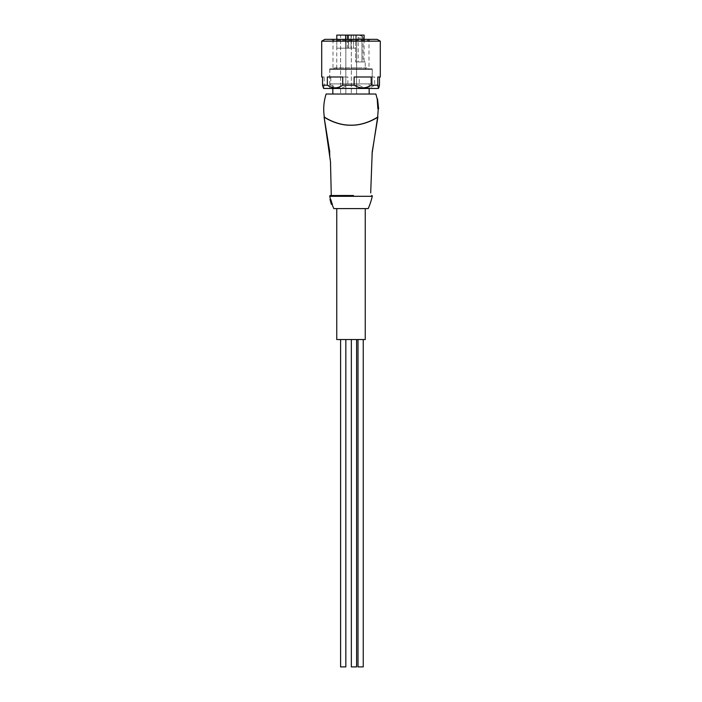 <?xml version="1.0" encoding="UTF-8"?>
<svg xmlns="http://www.w3.org/2000/svg" width="702" height="702" viewBox="0 0 702 702"><rect width="100%" height="100%" fill="white"/><g stroke="black" fill="none" stroke-linecap="round" stroke-linejoin="round"><path stroke-width="0.53" stroke-dasharray="3.51 2.63" d="M372.279 68.814L329.721 68.814L372.279 68.814L372.279 88.461L329.721 88.461L372.279 88.461M329.721 68.814L329.721 88.461M370.638 39.356L369.006 40.304L369.006 68.814L332.994 68.814L332.994 40.304L369.006 40.304L332.994 40.304L331.362 39.356L370.638 39.356L331.362 39.356M321.7 41.155L380.3 41.155M380.3 77.001L377.79 77.001M379.475 85.188L374.666 85.188L374.666 77.001L359.257 77.001L359.257 85.188L347.867 85.188L347.867 77.001L330.782 77.001L330.782 85.188L324.21 85.188L324.21 77.001L322.525 77.001L324.21 77.001M378.404 88.461L323.596 88.461M323.148 87.689C323.525 88.215 323.876 87.381 324.21 85.188M330.782 85.188C336.46 88.715 342.155 88.715 347.867 85.188M359.257 85.188C364.373 88.715 369.515 88.715 374.666 85.188M342.743 77.001L327.334 77.001M330.782 77.001L347.867 77.001M359.257 77.001L374.666 77.001M371.218 77.001L354.133 77.001M324.815 39.356L377.185 39.356M332.994 68.814L369.006 68.814M353.439 195.507L348.561 195.507M331.686 195.507L330.379 195.507M330.73 199.429L332.327 204.361M331.598 202.878L330.905 202.878L331.405 204.361L332.107 204.361L330.589 199.456L332.572 204.361L331.809 202.878L332.107 204.361L331.546 204.361L332.248 204.361M330.519 199.429A65.47 65.47 0 0 0 331.756 203.404M348.85 195.498L335.047 195.507M324.078 116.997C323.482 116.786 336.249 125.605 351.044 125.219C365.803 125.57 378.536 116.778 377.913 116.997M377.65 117.041C378.264 116.83 365.602 125.561 351 125.184C336.398 125.561 323.745 116.839 324.35 117.041L324.324 116.944C323.701 116.76 336.565 125.561 351 125.149C365.452 125.561 378.369 116.716 377.667 116.944M377.536 98.938L378.202 108.757L377.202 98.938M375.877 94.024L326.123 94.024M369.164 94.024L332.836 94.024L369.164 94.024M332.836 83.88L369.164 83.88L332.836 83.88L332.836 88.461M369.164 83.88L369.164 88.461M333.81 208.599L368.19 208.599M329.993 199.429L330.677 199.429M330.905 200.667L330.221 200.667M330.282 200.526L330.967 200.526M330.502 201.246L331.09 201.246M365.242 208.599L336.758 208.599L365.242 208.599M330.905 202.878L331.809 202.878M331.107 202.878L331.721 204.361L332.432 204.361M331.721 204.361L332.572 204.361M331.862 204.361L329.975 199.456L330.66 199.456M330.589 199.456L329.914 199.456M372.2 83.88L329.8 83.88L372.2 83.88L372.2 69.472L329.8 69.472L329.8 83.88M336.758 339.54L365.242 339.54M330.388 200.912L330.747 202.351L330.089 199.965L331.607 202.351L330.905 202.351M329.8 69.472L372.2 69.472M330.089 199.965L330.774 199.965L331.072 200.912M330.747 202.351L331.432 202.351L330.774 199.965M368.515 69.472L333.485 69.472L368.515 69.472A1.641 1.641 0 0 0 366.874 67.84A1.641 1.641 0 0 0 365.242 69.472L336.758 69.472L365.242 69.472L365.242 61.943L364.11 61.943L364.11 39.356M333.485 69.472A1.641 1.641 0 0 1 335.126 67.84A1.641 1.641 0 0 1 336.758 69.472L336.758 48.192M347.543 39.356L347.543 48.192L345.674 48.192L347.543 48.192L347.543 35.1L361.969 35.1L361.969 61.943L365.242 61.943M336.793 39.356L336.793 48.192L336.793 35.1L345.674 35.1L345.674 48.192L345.674 39.356M336.793 48.192L346.042 48.192L336.793 48.192M346.042 35.1L336.793 35.1L348.666 35.1L346.042 35.1L346.042 48.192L346.042 35.1M348.666 35.1L348.666 48.192L346.042 48.192L348.666 48.192L348.666 35.1M345.832 35.1L340.593 35.1L345.832 35.1L345.832 94.024L340.593 94.024L345.832 94.024L340.593 94.024L345.832 94.024L345.832 35.1L340.593 35.1L340.593 94.024L340.593 35.1L345.832 35.1M364.11 35.1L345.674 35.1M348.534 48.192L345.674 48.192L348.666 48.192L348.534 35.1L348.534 48.192M347.543 48.192L351.018 48.192L347.543 48.192M356.59 35.1L351.351 35.1L356.59 35.1L356.59 94.024L351.351 94.024L356.59 94.024L351.351 94.024L356.59 94.024L356.59 35.1L351.351 35.1L351.351 94.024L351.351 35.1L356.59 35.1M361.969 61.943L355.581 61.943L361.969 61.943L361.969 35.1L361.969 61.943L364.11 61.943M363.083 61.943L358.169 61.943L363.083 61.943L363.083 38.048L358.169 38.048L358.169 61.943M360.459 35.758L360.784 35.758A2.29 2.29 0 0 1 363.083 38.048L358.169 38.048A2.29 2.29 0 0 1 360.459 35.758L360.784 35.758M347.543 35.1L351.018 35.1L351.018 48.192L355.581 48.192L351.018 48.192L351.018 35.1L361.969 35.1M355.581 35.1L355.581 61.943L355.581 35.1M358.002 339.54L363.241 339.54L358.002 339.54M351.351 339.54L356.59 339.54L351.351 339.54L356.59 339.54L351.351 339.54L351.351 666.9L356.59 666.9L351.351 666.9L356.59 666.9L356.59 339.54M340.593 339.54L345.832 339.54L340.593 339.54M340.593 666.9L345.832 666.9L340.593 666.9L345.832 666.9L345.832 339.54M358.002 666.9L363.241 666.9M372.262 196.306L329.738 196.306M330.352 200.983L331.037 200.983M353.51 35.1L353.51 48.192L353.51 35.1M329.8 152.123L330.493 161.714M366.874 67.84L335.126 67.84L366.874 67.84"/><path stroke-width="1.05" d="M380.3 41.155L321.7 41.155L321.7 77.001L322.525 77.001L322.525 85.188L327.334 85.188L327.334 77.001L342.743 77.001L342.743 85.188L354.133 85.188L354.133 77.001L371.218 77.001L371.218 85.188L377.79 85.188L377.79 77.001L380.3 77.001L380.3 41.155L377.185 39.356L324.815 39.356L321.7 41.155M322.525 85.188L323.596 88.461L378.404 88.461L378.852 87.689C378.475 88.215 378.124 87.381 377.79 85.188M371.218 85.188C365.54 88.715 359.845 88.715 354.133 85.188M342.743 85.188C337.627 88.715 332.485 88.715 327.334 85.188M379.475 77.001L379.475 85.188L378.852 87.689M322.525 77.001L321.7 77.001M330.519 199.429A65.47 65.47 0 0 1 329.738 196.306A0.658 0.658 0 0 1 330.379 195.507L353.439 195.507M348.561 195.507L331.686 195.507M329.738 196.306L372.262 196.306A0.658 0.658 0 0 0 371.621 195.507M332.327 204.361L330.73 199.429L330.045 199.429L331.625 204.361L332.327 204.361M372.262 196.306A65.47 65.47 0 0 1 368.19 208.599L333.81 208.599A65.47 65.47 0 0 1 332.099 204.361M335.047 195.507L348.85 195.498M331.274 195.498L330.493 161.714L324.078 116.997L329.8 152.123M370.691 192.901L372.227 151.737L377.913 116.997C378.518 116.786 365.76 125.597 350.982 125.219C336.249 125.588 323.482 116.795 324.078 116.997L324.35 117.041C323.736 116.83 336.398 125.561 351 125.184C365.593 125.561 378.255 116.839 377.65 117.041L372.034 153.949M377.65 117.041L377.667 116.944C378.299 116.751 365.435 125.561 351 125.149C336.539 125.561 323.64 116.716 324.324 116.944C323.122 109.161 323.719 101.527 326.123 94.024L375.877 94.024L377.202 98.938L377.86 108.757L377.202 98.938M332.836 88.461L332.836 94.024M369.164 88.461L369.164 94.024M331.625 204.361L330.045 199.429M336.758 208.599L336.758 339.54L365.242 339.54L365.242 208.599M331.546 204.361L331.405 204.361A66.128 66.128 0 0 1 331.063 203.404L331.405 204.361M331.063 203.404L330.001 199.456M364.11 39.356L364.11 35.1L347.543 35.1L347.543 39.356M345.674 39.356L345.674 35.1L336.793 35.1L336.793 39.356M345.674 35.1L347.543 35.1M363.241 339.54L363.241 666.9L358.002 666.9L358.002 339.54M345.832 339.54L345.832 666.9L340.593 666.9L340.593 339.54L340.593 666.9M356.59 339.54L356.59 666.9L351.351 666.9L351.351 339.54M378.273 108.757L377.667 116.944M324.324 116.944C323.122 109.161 323.719 101.518 326.123 94.024M377.536 98.938L378.615 108.757"/></g></svg>
